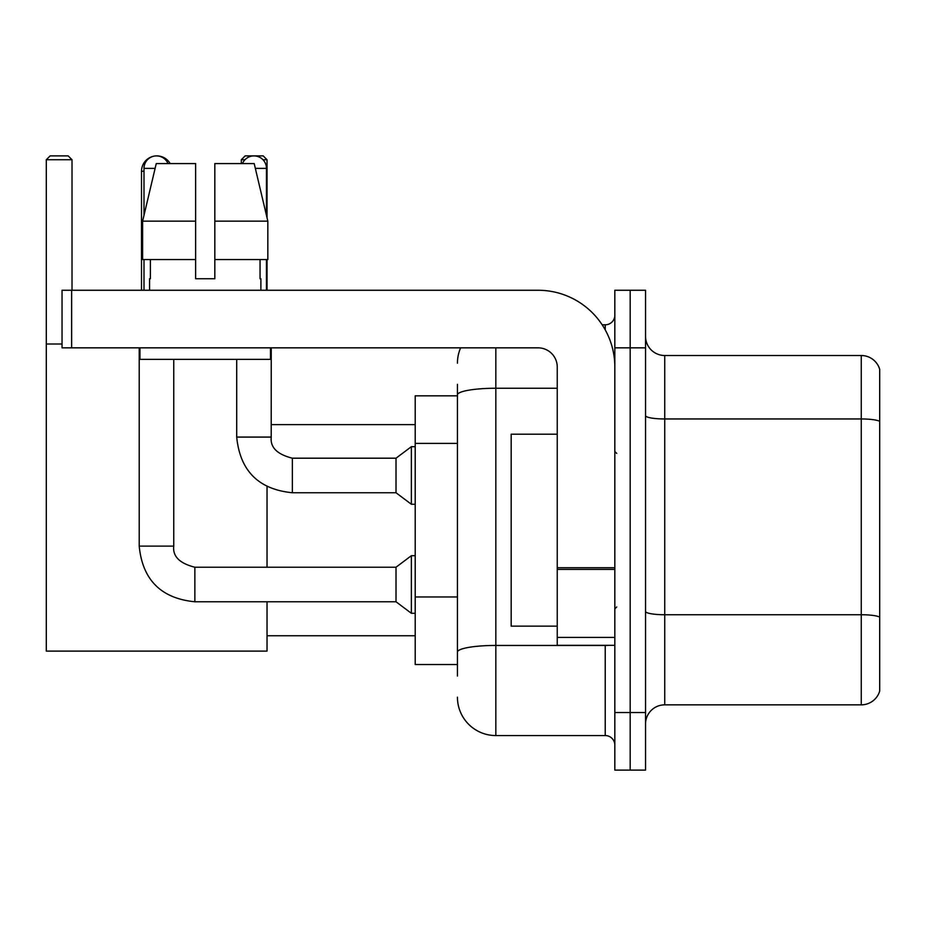 <?xml version="1.0" encoding="UTF-8"?>
<svg xmlns="http://www.w3.org/2000/svg" width="926" height="926" viewBox="0 0 926 926"><rect width="100%" height="100%" fill="white"/><g stroke="black" fill="none" stroke-linecap="round" stroke-linejoin="round"><path stroke-width="1.39" d="M457.432 431.886L457.432 384.302L457.432 395.819L415.207 395.819L415.207 664.532L457.432 664.532M457.432 676.049L457.432 384.302M614.829 712.522L614.829 770.108L630.178 770.108L630.178 712.522L630.178 770.108L645.538 770.108L645.538 712.522L630.178 712.522L630.178 347.84L630.178 712.522L614.829 712.522L614.829 347.84L630.178 347.84L630.178 290.255L630.178 347.84L645.538 347.84L645.538 712.522M645.538 347.84L645.538 290.255L614.829 290.255L614.829 347.84M495.827 347.84L495.827 735.557L605.222 735.557L605.222 645.341M602.166 324.806L605.222 324.806A9.596 9.596 0 0 0 614.829 315.21M457.432 658.78L457.432 608.475M614.829 745.152A9.596 9.596 0 0 0 605.222 735.557M457.432 363.189A38.383 38.383 0 0 1 460.639 347.84M495.827 735.557A38.383 38.383 0 0 1 457.432 697.162M645.538 724.039A19.191 19.191 0 0 1 664.729 704.848L861.273 704.848L861.273 355.515L664.729 355.515A19.191 19.191 0 0 1 645.538 336.323A19.191 19.191 0 0 0 664.729 355.515L664.729 704.848M879.7 369.335A19.191 19.191 0 0 0 861.273 355.515A19.191 19.191 0 0 1 879.7 369.335L879.7 691.028A19.191 19.191 0 0 1 861.273 704.848M645.538 415.624A19.191 3.334 0 0 0 664.729 418.957L861.273 418.957A19.191 3.334 180 0 1 879.7 421.353L879.7 617.133A19.191 3.334 180 0 0 861.273 614.737L664.729 614.737A19.191 3.334 0 0 1 645.538 611.403M214.82 278.738L195.629 278.738L214.82 278.738L195.629 278.738L214.82 278.738L214.82 163.578L254.199 163.578L267.834 221.152L267.834 259.546L214.82 259.546M244.973 159.735L241.316 159.735L245.147 155.892L263.192 155.892L267.035 159.735L267.035 217.749L267.834 221.152L214.82 221.152M141.504 290.255L141.504 171.252A15.36 15.36 0 0 1 153.033 156.378M156.656 155.904A15.36 15.36 0 0 1 156.853 155.892A15.36 15.36 0 0 1 170.153 163.578M267.035 601.773L267.035 651.105L46.3 651.105L46.3 159.735L50.143 155.892L68.177 155.892L72.02 159.735L46.3 159.735M72.02 290.255L72.02 159.735M46.3 343.997L62.042 343.997M267.035 567.221L267.035 486.648M267.035 259.546L267.035 290.255M267.035 159.735L262.984 159.735M241.316 159.735L241.316 163.578M143.993 215.307L143.993 168.37A12.478 12.478 0 0 1 167.988 163.578M139.201 347.84L139.201 546.109L173.752 546.109C172.583 556.352 179.621 563.39 194.865 567.221L396.015 567.221L396.015 601.773L194.865 601.773L194.865 567.221C179.621 563.39 172.583 556.352 173.752 546.109L173.752 359.357M396.015 567.221L411.364 555.704L411.364 613.29L415.207 613.29M143.993 259.546L143.993 290.255M242.462 163.578A12.478 12.478 0 0 1 266.457 168.37L266.457 215.307M236.709 359.357L236.709 437.084C240.042 470.859 258.597 489.414 292.361 492.748C258.597 489.414 240.042 470.859 236.709 437.084L271.249 437.084C270.091 447.327 277.129 454.365 292.361 458.196L396.015 458.196L396.015 492.748L292.361 492.748L292.361 458.231M396.015 458.196L411.364 446.691L411.364 504.265L415.207 504.265M266.457 259.546L266.457 290.255M614.829 645.341L557.244 645.341L557.244 567.731L614.829 567.731M614.829 367.032A76.777 76.777 0 0 0 538.052 290.255L71.638 290.255L71.638 347.84L538.052 347.84A19.191 19.191 0 0 1 557.244 367.032L557.244 567.731M71.638 347.84L62.042 347.84L62.042 290.255L71.638 290.255M195.629 221.152L195.629 259.546L195.629 221.152L142.616 221.152L156.251 163.578L195.629 163.578L195.629 278.738M149.561 278.738L150.394 278.738L149.561 278.738L149.561 290.255M260.889 278.738L260.056 278.738L260.889 278.738L260.889 290.255M260.056 259.546L260.056 278.738M150.394 278.738L150.394 259.546M139.965 347.84L139.965 359.357L270.485 359.357L270.485 347.84M195.629 259.546L142.616 259.546L142.616 221.152L156.251 163.578M267.834 259.546L267.834 221.152L254.199 163.578M557.244 434.213L511.175 434.213L511.175 626.15L557.244 626.15M457.432 443.404L415.207 443.404M457.432 596.957L415.207 596.957M608.556 645.341A9.596 1.667 0 0 1 605.222 645.445L495.827 645.445A38.383 6.667 180 0 0 457.432 652.112M457.432 394.916A38.383 6.667 180 0 1 495.827 388.249L557.244 388.249M605.222 329.864L605.222 324.806M143.993 171.252L141.504 171.252M143.993 168.37L155.117 168.37M271.249 347.84L271.214 437.084M255.344 168.37L266.457 168.37M614.829 569.397L557.244 569.397M557.244 637.412L614.829 637.412M267.035 635.745L415.207 635.745M271.249 424.617L415.207 424.617M139.201 546.109C142.535 579.884 161.089 598.439 194.865 601.773C161.089 598.439 142.535 579.884 139.201 546.109C142.535 579.884 161.089 598.439 194.865 601.773M396.015 601.773L411.364 613.29M173.752 546.109C172.583 556.352 179.621 563.39 194.865 567.221M411.364 555.704L415.207 555.704M396.015 492.748L411.364 504.265M271.249 437.084C270.091 447.327 277.129 454.365 292.361 458.196M411.364 446.691L415.207 446.691M616.739 453.404L614.829 451.483M616.739 606.958L614.829 608.868"/></g></svg>
